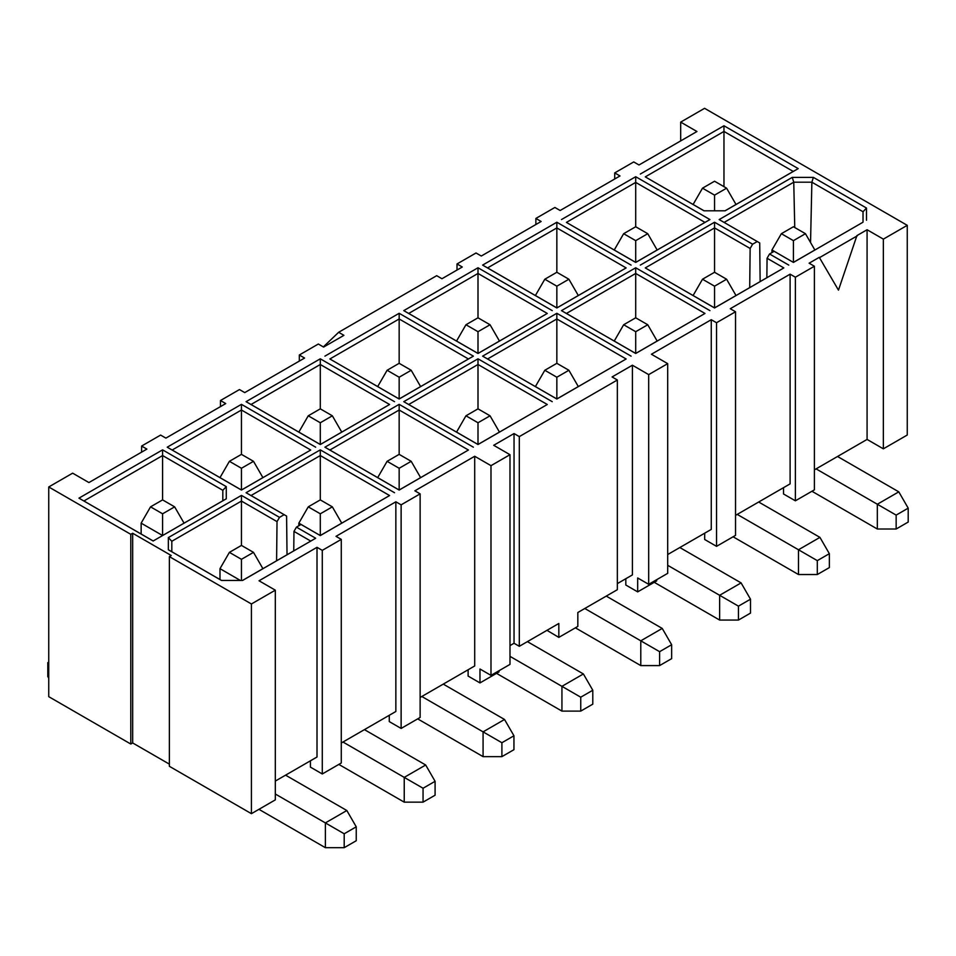 <?xml version="1.0" encoding="UTF-8"?>
<svg xmlns="http://www.w3.org/2000/svg" width="956" height="956" viewBox="0 0 956 956"><rect width="100%" height="100%" fill="white"/><g stroke="black" fill="none" stroke-linecap="round" stroke-linejoin="round"><path stroke-width="1.43" d="M614.72 178.999L614.72 172.905L633.72 161.934L638.99 164.982L696.96 131.51L680.684 122.117L704.584 108.315L907.256 225.329L883.356 239.131L883.356 448.83L907.256 435.028L907.256 225.329M275.316 781.076L317.01 757.009L317.01 547.322L259.04 580.782L275.316 590.175L251.416 603.977L251.416 813.676L275.316 799.873L275.316 590.175M535.874 224.517L535.874 218.434L554.874 207.464L560.144 210.499L619.99 175.952L614.72 172.905M735.534 515.38L790.11 483.867L790.11 274.169L730.265 308.716L735.534 311.764L716.534 322.734L716.534 546.342L735.534 535.372L735.534 311.764M457.016 270.046L457.016 263.964L476.028 252.982L481.298 256.029L541.132 221.481L535.874 218.434M667.694 554.54L711.264 529.397L711.264 319.698L651.418 354.246L667.694 363.639L667.694 573.337L648.682 584.319L648.682 374.621L632.406 365.216L612.079 376.951L617.349 379.998L617.349 589.697L577.83 612.509L577.83 626.419L558.83 637.389L558.83 623.479L519.311 646.304L519.311 436.605L514.041 433.558L493.714 445.293L509.99 454.698L509.99 664.396L490.99 675.366L490.99 465.668L474.702 456.263L414.868 490.822L420.126 493.858L401.126 504.84L401.126 728.436L420.126 717.466L420.126 493.858M299.312 361.093L299.312 355.011L318.324 344.029L323.594 347.076L343.921 335.341L338.651 332.294L436.689 275.687L441.959 278.734L462.286 266.999L457.016 263.964M617.349 583.614L632.406 574.915L632.406 365.216M509.99 645.599L514.041 643.257L514.041 433.558M220.466 406.611L220.466 400.528L239.466 389.558L244.736 392.605L304.582 358.046L299.312 355.011M420.126 697.474L474.702 665.962L474.702 456.263M141.608 452.14L141.608 446.058L160.62 435.076L165.89 438.123L225.736 403.575L220.466 400.528M341.28 743.003L395.856 711.491L395.856 501.792L336.01 536.34L341.28 539.387L322.28 550.357L322.28 773.966L341.28 762.996L341.28 539.387M863.029 222.198L863.029 211.73L863.029 222.198L793.408 262.434L863.029 222.198M810.545 242.525L811.871 182.202L793.755 182.202L794.759 227.528M168.352 549.772L221.481 580.447L242.597 580.447L315.683 538.24L242.525 580.447L262.9 568.665L253.495 552.365L241.45 545.41L241.45 495.387L168.352 537.583L168.352 549.772L171.817 551.731L171.817 541.275L171.817 551.731L221.541 580.447M222.82 500.777L222.82 490.309L222.82 500.777L226.273 498.817L226.273 486.628L222.82 490.309L162.592 455.546L83.901 500.98L153.187 540.976L222.82 500.777M338.651 332.294L323.331 346.92M514.041 643.257L519.311 646.304M647.75 324.753L635.704 331.696L635.704 353.433L657.154 341.041L647.75 324.753L635.704 317.798L623.659 324.753L614.254 341.041L635.704 353.445L704.978 313.449L635.704 273.452L566.418 313.449L635.704 353.481L704.978 313.449M635.704 317.798L635.704 267.764L561.471 310.628L635.704 353.481M487.572 267.919L556.846 307.928L626.132 267.919L556.846 227.922L487.572 267.919L482.613 265.099L556.846 307.963L626.132 267.919M544.812 279.224L556.846 286.179L556.846 307.904L535.396 295.524L544.812 279.224L556.846 272.269L556.846 222.234L482.613 265.099M568.892 370.271L556.846 377.226L556.846 398.951L578.308 386.571L568.892 370.271L556.846 363.316L544.812 370.271L535.396 386.571L556.846 398.975L626.132 358.978L556.846 318.969L487.572 358.978L556.846 399.01L626.132 358.978M556.846 363.316L556.846 313.293L482.613 356.146L556.846 399.01M408.714 313.449L478 353.445L547.286 313.449L478 273.452L408.714 313.449L403.767 310.628L478 353.481L547.286 313.449M465.954 324.753L478 331.696L478 353.445L456.55 341.041L465.954 324.753L478 317.798L478 267.764L403.767 310.628M490.046 415.8L478 422.755L478 444.48L499.45 432.088L490.046 415.8L478 408.845L465.954 415.8L456.55 432.088L478 444.492L547.286 404.496L478 364.499L408.714 404.496L478 444.528L547.286 404.496M478 408.845L478 358.811L403.767 401.675L478 444.528M714.55 272.269L702.505 279.224L693.1 295.524L714.55 307.904L736.012 295.524L726.596 279.224L714.55 272.269L714.55 227.922L645.276 267.919L714.55 307.928L783.836 267.919L767.071 258.251L766.855 277.73M866.495 220.239L866.495 208.049L863.029 211.73L811.871 182.202L813.365 177.374L792.261 177.374L719.163 219.569L759.709 242.944L760.14 281.602M792.261 177.374L793.755 182.202L724.122 222.401M725.042 210.81L793.241 171.447L723.967 131.438L645.276 176.872L704.058 210.81M645.276 176.872L703.998 210.81L725.114 210.81L798.2 168.614L723.967 125.762L723.967 186.659M566.418 222.401L635.704 262.434L709.938 219.569L635.704 176.717L635.704 182.405L566.418 222.401L635.704 262.398L704.978 222.401L635.704 182.405L635.704 226.751L623.659 233.694L635.704 240.649L647.75 233.694L635.704 226.751M387.108 370.271L377.692 386.571L399.154 399.01L473.387 356.146L399.154 313.293L399.154 318.969L329.868 358.978L399.154 398.975L468.428 358.978L399.154 318.969L399.154 363.316L387.108 370.271L399.154 377.226L411.188 370.271L399.154 363.316M399.154 454.363L387.108 461.318L377.692 477.618L399.154 490.022L420.604 477.618L411.188 461.318L399.154 454.363L399.154 410.016L329.868 450.025L399.154 490.022L468.428 450.025L399.154 410.016L399.154 404.34L324.909 447.193L399.154 490.058L468.428 450.025M308.25 415.8L320.296 422.755L320.296 444.492L298.846 432.088L308.25 415.8L320.296 408.845L320.296 364.499L251.022 404.496L320.296 444.492L389.582 404.496L320.296 364.499L320.296 358.811L246.062 401.675L320.296 444.528L389.582 404.496M276.595 560.778L277.025 521.618L241.45 501.075L171.817 541.275L168.352 537.583M141.141 534.022L141.141 523.147L150.546 506.847L162.592 499.892L162.592 449.858L78.954 498.148L83.901 500.98M866.495 208.049L813.365 177.374M798.2 168.614L793.241 171.447M723.967 125.762L640.317 174.052M226.273 486.628L162.592 449.858M153.187 540.976L226.273 498.817M78.954 498.148L153.187 541.012M645.276 267.919L714.55 307.963L783.836 267.919M749.707 287.625L750.137 248.464L714.55 227.922L714.55 222.234L640.317 265.099M709.938 219.569L704.978 222.401M635.704 176.717L561.471 219.569M566.418 313.449L561.471 310.628M709.938 310.628L635.704 267.764M631.091 265.099L556.846 222.234M487.572 358.978L482.613 356.146M631.091 356.146L556.846 313.293M478 331.696L490.046 324.753L499.45 341.041L478 353.481M552.233 310.628L478 267.764M408.714 404.496L403.767 401.675M552.233 401.675L478 358.811M473.387 356.146L468.428 358.978M329.868 358.978L399.154 399.01M399.154 313.293L324.909 356.146M411.188 461.318L399.154 468.273L399.154 490.058M329.868 450.025L324.909 447.193M473.387 447.193L399.154 404.34M320.296 422.755L332.341 415.8L341.746 432.088L320.296 444.528M251.022 404.496L246.062 401.675M394.529 401.675L320.296 358.811M298.846 525.752L298.846 523.147L320.296 535.575L301.056 524.474L320.296 535.539L341.746 523.147L332.341 506.847L320.296 499.892L320.296 455.546L251.022 495.543L286.597 516.085L287.027 554.755M229.404 461.318L241.45 468.273L241.45 490.022L219.988 477.618L229.404 461.318L241.45 454.363L241.45 410.016L172.164 450.025L241.45 490.022L310.724 450.025L241.45 410.016L241.45 404.34L167.216 447.193L241.45 490.058L310.724 450.025M332.341 506.847L320.296 513.802L320.296 535.527L389.582 495.543L320.296 455.546L320.296 449.858L246.062 492.722L251.022 495.543M320.296 535.575L389.582 495.543M394.529 492.722L320.296 449.858M241.45 468.273L253.495 461.318L262.9 477.618L241.45 490.058M172.164 450.025L167.216 447.193M315.683 447.193L241.45 404.34M680.684 140.914L680.684 122.117M130.793 744.031L132.669 742.943L132.669 533.245L130.793 534.332L130.793 744.031L48.744 696.661L48.744 486.963L72.644 473.16L88.92 482.565L146.877 449.093L141.608 446.058M617.349 379.998L519.311 436.605M814.393 266.234L795.38 277.216L795.38 500.813L814.393 489.842L814.393 266.234L809.123 263.199L819.28 257.331L838.472 290.146L819.28 257.331M322.28 550.357L317.01 547.322M310.413 760.821L310.413 767.118L322.28 773.966M783.526 487.668L783.526 493.977L795.38 500.813M795.38 277.216L790.11 274.169M656.688 579.695L656.688 580.89L637.676 591.872L637.676 577.962L648.682 584.319M704.68 533.197L704.68 539.495L716.534 546.342M716.534 322.734L711.264 319.698M625.822 578.715L625.822 585.024L637.676 591.872M498.984 670.742L498.984 671.937L479.972 682.919L479.972 669.009L490.99 675.366M546.975 630.327L558.83 637.389M468.117 669.774L468.117 676.071L479.972 682.919M389.271 715.291L389.271 721.589L401.126 728.436M401.126 504.84L395.856 501.792M667.694 363.639L648.682 374.621M509.99 454.698L490.99 465.668M251.416 813.676L169.367 766.306L169.367 556.607L171.255 555.52L132.669 533.245M132.669 742.943L169.367 764.131M251.416 603.977L169.367 556.607M130.793 534.332L48.744 486.963M883.356 239.131L867.08 229.739L867.08 439.425L883.356 448.83M867.08 229.739L856.923 235.606L838.472 290.146M814.393 469.85L867.08 439.425M857.293 235.821L819.662 257.546M774.169 251.32L793.408 262.398L774.169 251.32L769.544 253.985L767.071 258.251M310.724 541.072L293.97 531.393L293.755 550.871M719.163 219.569L759.709 242.944M315.683 538.24L296.444 527.138L293.97 531.393M277.025 521.618L279.511 517.363L241.45 495.387M788.784 265.099L769.544 253.985M750.137 248.464L752.611 244.21L714.55 222.234M246.062 492.722L286.597 516.085M301.056 524.474L296.444 527.138M279.511 517.363L284.123 514.698M752.611 244.21L757.224 241.545M737.231 514.4L798.487 549.76L819.937 537.38L758.682 502.008M817.308 560.634L817.308 574.532L829.354 567.589L829.354 553.679L817.308 560.634L798.487 549.76L798.487 574.532L733.085 536.782M816.077 468.87L877.333 504.242L898.795 491.85L837.54 456.49M896.154 515.105L896.154 529.015L908.2 522.06L908.2 508.15L896.154 515.105L877.333 504.242L877.333 529.015L811.943 491.253M667.694 565.307L719.629 595.289L741.091 582.897L679.836 547.537M738.45 606.152L738.45 620.062L750.496 613.107L750.496 599.197L738.45 606.152L719.629 595.289L719.629 620.062L654.239 582.3M584.797 608.494L640.783 640.819L640.783 665.591L575.393 627.829M659.604 651.681L659.604 665.591L671.65 658.636L671.65 644.726L659.604 651.681L640.783 640.819L662.233 628.427L606.247 596.102M509.99 656.354L561.937 686.336L561.937 711.109L496.534 673.359M580.746 697.199L580.746 711.109L592.792 704.154L592.792 690.244L580.746 697.199L561.937 686.336L583.387 673.956L527.401 641.631M421.823 696.494L483.079 731.866L483.079 756.638L417.688 718.876M501.9 742.728L501.9 756.638L513.946 749.683L513.946 735.773L501.9 742.728L483.079 731.866L504.529 719.474L443.273 684.114M275.316 794.006L325.375 822.913L325.375 847.685L258.945 809.326M344.196 833.775L344.196 847.685L356.241 840.73L356.241 826.821L344.196 833.775L325.375 822.913L346.837 810.521L285.581 775.161M342.977 742.023L404.233 777.383L404.233 802.156L338.83 764.406M423.054 788.246L423.054 802.156L435.088 795.201L435.088 781.303L423.054 788.246L404.233 777.383L425.683 765.003L364.427 729.631M219.988 579.551L219.988 568.665L240.386 580.447M771.946 252.599L771.946 249.994L793.408 262.398M814.859 250.006L805.454 233.694L793.408 226.751L781.363 233.694L793.408 240.649L793.408 262.386L814.859 249.994M726.596 279.224L714.55 286.179L714.55 307.928M829.354 553.679L819.937 537.38M817.308 574.532L798.487 574.532M908.2 508.15L898.795 491.85M896.154 529.015L877.333 529.015M750.496 599.197L741.091 582.897M738.45 620.062L719.629 620.062M659.604 665.591L640.783 665.591M671.65 644.726L662.233 628.427M580.746 711.109L561.937 711.109M592.792 690.244L583.387 673.956M501.9 756.638L483.079 756.638M513.946 735.773L504.529 719.474M344.196 847.685L325.375 847.685M356.241 826.821L346.837 810.521M48.744 678.186L47.8 676.561L47.8 662.651L48.744 662.114M47.8 662.651L48.744 663.201M423.054 802.156L404.233 802.156M435.088 781.303L425.683 765.003M253.495 552.365L241.45 559.32L241.45 580.447M219.988 568.665L229.404 552.365L241.45 559.32M241.45 545.41L229.404 552.365M298.846 523.147L308.25 506.847L320.296 513.802M320.296 499.892L308.25 506.847M771.946 249.994L781.363 233.694M805.454 233.694L793.408 240.649M702.505 279.224L714.55 286.179M399.154 377.226L399.154 398.951L420.604 386.571L411.188 370.271M556.846 307.928L578.308 295.524L568.892 279.224L556.846 272.269M141.141 523.147L162.592 535.539L184.054 523.147L174.637 506.847L162.592 499.892M714.55 210.81L714.55 195.132L702.505 188.177L693.1 204.476L704.082 210.81M725.018 210.81L736.012 204.476L726.596 188.177L714.55 181.222L702.505 188.177M623.659 233.694L614.254 249.994L635.704 262.386L657.154 249.994L647.75 233.694M635.704 240.649L635.704 262.398M253.495 461.318L241.45 454.363M465.954 415.8L478 422.755M556.846 286.179L568.892 279.224M623.659 324.753L635.704 331.696M150.546 506.847L162.592 513.802L174.637 506.847M162.592 513.802L162.592 535.527M714.55 195.132L726.596 188.177M544.812 370.271L556.846 377.226M490.046 324.753L478 317.798M387.108 461.318L399.154 468.273M332.341 415.8L320.296 408.845"/></g></svg>
